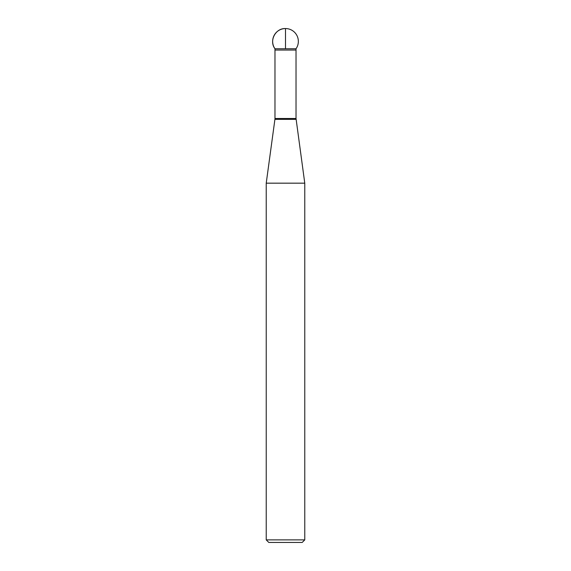 <?xml version="1.0" encoding="UTF-8"?>
<svg xmlns="http://www.w3.org/2000/svg" width="571" height="571" viewBox="0 0 571 571"><rect width="100%" height="100%" fill="white"/><g stroke="black" fill="none" stroke-linecap="round" stroke-linejoin="round"><path stroke-width="0.86" d="M296.028 50.055L296.028 48.763A12.848 12.848 0 0 0 285.5 28.55L285.5 48.763L274.972 48.763C268.848 40.869 275.515 28.065 285.5 28.55A12.848 12.848 0 0 0 274.972 48.763L296.028 48.763L274.972 48.763L274.972 50.055L296.028 50.055L296.028 118.497L304.771 183.17L266.229 183.17L266.229 539.88L304.771 539.88L304.771 183.17M304.771 539.88L302.202 542.45L268.798 542.45L266.229 539.88M296.085 119.36L274.915 119.36L266.229 183.17M274.972 50.055L274.972 118.497L296.028 118.497M274.972 118.497L274.915 119.36"/></g></svg>
